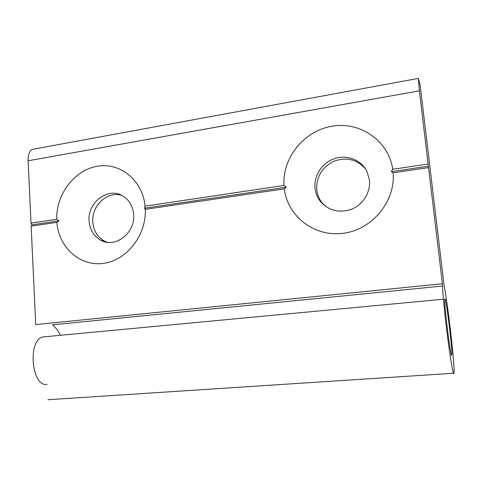<?xml version="1.0" encoding="UTF-8"?>
<svg xmlns="http://www.w3.org/2000/svg" width="478" height="478" viewBox="0 0 478 478"><rect width="100%" height="100%" fill="white"/><g stroke="black" fill="none" stroke-linecap="round" stroke-linejoin="round"><path stroke-width="0.72" d="M419.397 90.832L418.334 78.398L420.078 84.57L444.134 285.862C447.844 303.62 455.187 368.036 453.998 373.216L453.885 373.581C453.186 374.961 450.407 359.098 447.545 336.727C444.683 314.399 442.443 290.977 442.401 283.759L35.719 324.598L31.148 226.166L31.942 224.851L31.01 223.124L28.112 160.781L419.397 90.832L442.401 283.759M47.872 399.733L453.497 373.246M60.288 335.126C58.101 330.692 55.508 327.263 52.514 324.831L442.467 286.029M369.452 180.11C370.785 192.084 363.125 204.542 351.659 209.173C338.747 213.415 328.141 210.607 319.83 200.742C317.099 196.966 315.492 192.736 315.008 188.051C313.729 175.438 322.387 162.49 334.869 158.505C347.321 154.424 361.607 160.154 367.092 171.757L369.452 180.11M325.303 206.215L321.521 202.11C318.814 198.364 317.225 194.176 316.741 189.545C316.334 176.741 322.011 167.33 333.775 161.301C346.239 156.79 356.791 159.288 365.437 168.806M133.631 214.508C135.495 232.858 115.359 248.518 100.972 240.32C93.813 236.347 89.858 229.906 89.093 221.003C87.241 201.925 109.163 186.115 123.688 196.518C129.616 200.617 132.926 206.616 133.631 214.508M107.15 242.256L104.598 241.187C97.5 237.243 93.569 230.862 92.804 222.043C91.376 205.899 107.293 190.877 121.52 195.287M47.137 384.306C31.739 387.694 27.3 340.7 42.602 336.984L45.996 336.661M444.958 298.84C446.321 299.019 452.708 351.455 451.794 355.046L451.704 355.297C450.658 358.147 443.745 301.839 444.791 299.079L444.958 298.84M31.148 226.166L56.888 222.372C58.686 247.156 79.593 266.449 102.991 263.432C126.401 260.767 146.465 235.445 145.3 209.334L144.416 208.205L286.238 187.215L284.326 188.84C287.505 216.086 314.01 237.046 342.857 233.342C371.729 230.038 395.641 201.656 393.119 172.803L391.315 171.662L428.455 166.165M56.888 222.372L58.979 220.848L56.727 219.294L31.01 223.124M34.177 149.022L32.379 149.351C29.415 150.911 27.993 154.717 28.112 160.781M393.119 172.803L428.545 167.575M145.3 209.334L284.326 188.84M428.121 164.002L392.719 169.272C388.662 140.687 359.91 121.167 331.887 126.246C303.799 130.954 282.217 158.033 284.01 185.458L145.085 206.138C142.683 180.248 120.098 162.102 97.261 166.26C74.389 170.078 56.057 194.367 56.727 219.294M145.085 206.138L144.416 208.205M31.942 224.851L58.979 220.848M286.238 187.215L284.01 185.458M392.719 169.272L391.315 171.662M321.521 202.11L319.83 200.742M104.598 241.187L100.972 240.32M451.794 355.046L451.489 355.064M443.405 299.21L42.602 336.984M418.334 78.398L32.379 149.351"/></g></svg>
